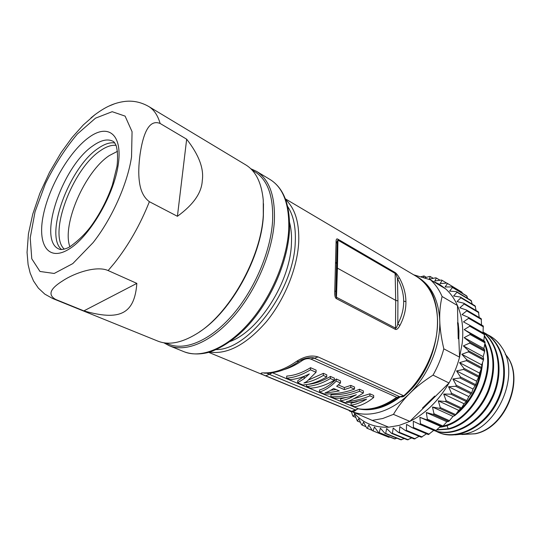 <?xml version="1.0" encoding="UTF-8"?>
<svg xmlns="http://www.w3.org/2000/svg" width="541" height="541" viewBox="0 0 541 541"><rect width="100%" height="100%" fill="white"/><g stroke="black" fill="none" stroke-linecap="round" stroke-linejoin="round"><path stroke-width="0.81" d="M395.315 329.347C396.621 329.949 398.149 328.664 399.907 325.493C404.046 317.567 406.048 309.614 405.912 301.648C405.818 293.675 403.667 285.81 399.468 278.06C397.676 274.97 396.168 273.083 394.93 272.414L337.969 239.23C336.766 238.392 336.137 239.102 336.096 241.347L334.751 291.078C334.521 295.372 335.082 297.895 336.428 298.639L395.315 329.347L395.512 328.123C396.174 328.367 396.932 326.974 397.797 323.958L399.907 325.493M264.989 372.992L264.38 373.189L266.044 373.162L264.738 372.898C259.524 372.702 259.849 373.662 265.712 375.799L351.893 411.403M272.373 372.735L269.29 374.345L355.904 410.119C354.964 411.187 353.564 411.606 351.704 411.356L348.992 410.362L351.623 411.329L358.392 408.793C370.612 410.572 383.285 406.785 396.397 397.446L403.735 395.796L318.155 356.945C311.508 354.889 304.299 356.363 296.536 361.368C285.398 369.124 274.801 372.965 264.738 372.898M394.93 272.414L395.14 273.408C395.775 273.814 396.539 275.477 397.425 278.385C401.415 285.553 403.505 293.134 403.701 301.114C403.714 309.107 401.747 316.722 397.797 323.958L397.926 300.897L395.701 300.363L395.512 328.123L336.671 297.354C336.002 296.901 335.731 294.892 335.86 291.335L334.751 291.078M336.759 263.758L337.117 243.511L336.096 241.347M397.926 300.897L397.425 278.385L399.468 278.06M336.428 298.639L337.435 268.147L395.701 300.363L395.14 273.408L338.145 240.265C337.368 240.414 337.023 241.462 337.124 243.396M337.969 239.23L337.435 268.147L336.658 267.457M230.243 341.452C259.2 330.822 290.307 281.678 291.43 243.592C291.815 235.802 291.207 228.816 289.604 222.621M250.733 168.697L256.393 171.287C269.371 179.402 275.355 196.085 274.355 221.33C272.475 252.018 256.197 290.416 233.908 316.154C211.585 341.919 185.996 352.624 169.252 345.733L163.781 342.764M165.742 343.021L168.697 344.218C185.232 351.041 210.496 340.445 232.549 314.984C254.574 289.543 270.683 251.599 272.569 221.262C273.584 196.275 267.68 179.768 254.852 171.754L252.113 170.111M263.487 203.686L263.359 216.069C261.256 257.252 230.919 311.907 199.419 331.944M94.946 114.699L83.24 125.005L72.048 137.542L61.072 152.643L49.508 172.342L39.892 193.232L32.771 214.074L28.43 233.868L27.05 252.383L28.105 264.623L30.161 273.049L33.522 280.982L38.357 288.11L44.802 294.121L52.7 298.524L157.796 341.094C168.576 345.395 181.445 343.001 196.41 333.932C228.938 314.639 261.161 257.807 263.298 215.095L263.264 200.089C261.533 182.675 255.71 170.949 245.803 164.91L148.647 106.449C141.248 102.269 133.58 100.565 125.634 101.343C119.757 101.979 114.151 103.574 108.822 106.137C104.92 107.916 100.295 110.77 94.946 114.699L91.01 117.857M186.665 139.199L177.414 216.292C193.387 204.694 201.671 192.812 202.273 180.653C204.092 168.691 198.892 154.868 186.665 139.199L160.136 123.47C157.762 115.301 153.928 109.627 148.647 106.449M177.414 216.292L149.377 201.692C143.744 197.526 140.396 190.655 139.328 181.093C138.374 174.074 138.638 165.066 140.112 154.057C143.757 129.739 150.432 119.541 160.136 123.47M136.846 283.383L83.875 310.879C119.061 320.935 134.553 314.686 136.846 283.383L108.139 270.561L114.435 263.088C128.623 245.114 140.268 224.65 149.377 201.692M83.875 310.879L55.764 299.484C46.147 294.061 52.389 287.264 62.878 280.732C74.354 273.049 96.555 265.361 108.139 270.561M114.476 103.818L108.822 106.137M61.566 249.536C44.105 235.254 69.363 167.27 98.178 148.376L98.482 148.166C104.623 143.926 110.06 142.188 114.807 142.959M69.863 246.696C61.694 224.589 84.951 171.402 109.35 155.551L117.519 151.297M265.712 375.799L269.29 374.345L266.733 373.162M313.699 357.966L314.233 358.183L310.771 359.035C308.052 358.21 305.239 358.69 302.351 360.475C296.137 364.844 289.983 367.907 283.883 369.665M346.355 397.405L340.715 398.832L340.674 400.847L344.854 402.599L353.591 402.24L366.615 399.177C360.82 402.565 355.626 404.573 351.028 405.189L351.062 403.201L357.053 401.74M359.562 389.256L359.535 391.312L363.383 392.996L363.403 390.947L359.562 389.256C349.824 393.253 340.296 395.079 330.97 394.727L330.916 396.749L334.399 398.21C341.851 398.48 349.168 397.317 356.35 394.734L350.832 397.534C348.695 398.737 345.307 399.84 340.674 400.847M369.916 393.807L369.902 395.85L373.682 397.5L373.689 395.471L369.916 393.807L354.281 398.602M336.279 379.011L336.225 381.101L340.472 382.96L340.519 380.878L336.279 379.011C330.477 384.928 324.898 388.56 319.548 389.905L319.481 391.948L324.079 393.882C334.013 394.416 344.164 392.82 354.511 389.107L354.544 387.045L350.798 385.395L344.367 387.552L338.308 384.922M307.876 384.36C315.187 383.697 322.7 381.06 330.416 376.435L334.358 378.166L334.304 380.262L330.355 378.538L330.416 376.435M304.908 375.981L297.753 380.715L297.658 382.791L304.103 378.653L304.191 376.59M304.103 378.653L309.351 373.932C302.71 377.287 296.299 379.18 290.118 379.626L286.629 378.166L286.737 376.069C294.392 375.542 302.331 372.749 310.548 367.691L316.113 370.139L316.039 372.262L306.781 381.554L303.92 383.021C310.257 381.912 316.722 379.39 323.315 375.454L323.383 373.337L308.945 379.829M323.315 375.454L326.717 376.942L326.778 374.832L323.383 373.337M359.535 391.312C349.79 395.241 340.248 397.06 330.916 396.749M369.902 395.85C361.997 399.211 354.186 401.084 346.463 401.463C348.147 401.902 353.787 399.082 363.383 392.996M373.682 397.5C367.183 402.727 360.874 405.811 354.761 406.758L351.028 405.189M336.225 381.101C330.416 386.943 324.837 390.561 319.481 391.948M340.472 382.96L336.678 386.281L344.326 389.594L344.367 387.552M344.326 389.594L350.764 387.471L350.798 385.395M350.764 387.471L354.511 389.107M325.107 392.644C326.703 392.455 329.564 391.069 333.675 388.492L339.288 390.9C332.451 392.171 327.731 392.752 325.107 392.644M330.828 390.257L336.083 389.527M334.304 380.262C326.115 385.064 318.176 387.701 310.48 388.174L306.531 386.517L306.605 384.577M330.355 378.538C322.166 383.366 314.22 386.024 306.531 386.517M286.629 378.166C294.297 377.591 302.243 374.812 310.466 369.828L310.548 367.691M310.466 369.828L316.039 372.262M297.658 382.791L302.879 384.982C310.568 384.482 318.514 381.797 326.717 376.942M358.541 408.847C365.06 410.301 372.019 409.963 379.41 407.84C386.463 405.757 393.381 402.105 400.151 396.898M417.111 276.857C430.967 284.762 438.514 299.315 439.752 320.522C440.753 345.259 428.6 374.933 409.726 393.415C400.13 402.829 390.02 409.091 379.403 412.215C368.827 415.157 359.251 414.771 350.683 411.052L350.189 410.829M350.683 411.052L372.242 420.391L382.744 418.511L393.449 414.365C398.223 406.359 403.647 399.373 409.726 393.415C415.806 387.295 423.576 381.195 433.023 375.116C437.757 366.71 441.355 357.953 443.809 348.837C441.28 337.861 439.928 328.428 439.752 320.522C439.468 312.367 440.239 304.36 442.085 296.495C439.177 289.746 435.309 284.187 430.48 279.825L413.73 274.828M430.48 279.825L445.723 288.935L439.434 284.309L432.489 281.029M351.339 411.336L352.678 415.745L353.151 416.36L354.544 414.413L357.364 421.074L358.798 418.612L361.516 424.658L362.118 425.111L363.559 422.136L366.717 428.053L367.38 428.411L368.773 424.935L372.384 430.663L373.101 430.927L374.406 426.957L378.463 432.448L379.221 432.604L380.391 428.161L384.888 433.361L385.686 433.409L386.666 428.526L391.589 433.375L392.421 433.321L393.172 428.019L398.501 432.475L399.346 432.306L399.826 426.639L405.54 430.656L406.392 430.372L406.548 424.381L412.614 427.911L413.473 427.518L413.263 421.256L419.64 424.266L420.485 423.765L419.884 417.294L426.531 419.762L427.349 419.153L426.315 412.533L433.185 414.426L433.977 413.73L432.482 407.028L439.522 408.34L440.266 407.549L438.298 400.84L445.453 401.557L446.136 400.698L443.681 394.044L450.89 394.179L451.512 393.246L448.563 386.727L455.759 386.294L456.306 385.307L452.871 378.984L459.999 378.003L460.465 376.976L456.543 370.923L463.549 369.422L463.928 368.367L459.546 362.646L466.362 360.664L466.653 359.596L461.825 354.267L468.405 351.853L468.601 350.784L463.367 345.888L469.662 343.095L469.757 342.047L464.158 337.631L470.109 334.514L470.115 333.493L464.185 329.597L469.764 326.216L469.669 325.236L463.461 321.881L468.641 318.304L468.452 317.378L462.007 314.585L466.755 310.872L466.477 310.013L459.85 307.788L464.151 304.008L463.786 303.217L457.03 301.567L460.871 297.78L460.432 297.077L453.595 295.988L456.969 292.262L456.455 291.64L449.598 291.105L452.499 287.487L451.924 286.96L445.094 286.96L447.535 283.511L446.9 283.085L440.137 283.585L442.139 280.353L441.456 280.028L434.808 281.002L436.371 278.033L435.654 277.81L429.162 279.224L430.318 276.559L429.568 276.437L424.401 277.918M423.468 277.628L424.036 275.924L420.715 276.803M442.085 296.495L457.449 305.509C462.142 316.39 463.732 328.969 462.217 343.237L459.58 357.168L458.836 339.058L458.22 338.72L457.449 305.509C454.494 298.815 450.585 293.29 445.723 288.935M469.757 342.047L484.722 350.304L483.891 348.56L464.158 337.631M484.722 350.304L484.635 351.346L469.662 343.095M484.635 351.346L483.187 356.661L463.367 345.888M462.494 293.35L461.48 291.903L446.9 283.085M467.722 298.416L466.525 295.778L451.924 286.96M472.266 304.157L471.083 300.444L456.455 291.64M476.1 310.527L475.086 305.841L460.432 297.077M479.198 317.486L478.481 311.941L463.786 303.217M481.531 324.965L481.213 318.669L466.477 310.013M483.059 332.891L483.235 325.959L468.452 317.378M483.891 348.56L485.02 342.879L485.013 341.871L483.843 340.668L484.513 333.723L469.669 325.236M485.02 342.879L470.109 334.514M470.115 333.493L485.013 341.871M483.843 340.668L464.185 329.597M484.614 334.69L469.764 326.216M483.431 326.872L468.641 318.304M481.497 319.521L466.755 310.872M478.853 312.725L464.151 304.008M475.532 306.544L460.871 297.78M471.596 301.06L456.969 292.262M467.106 296.306L452.499 287.487M462.115 292.329L447.535 283.511M446.677 283.099L442.139 280.353M440.016 280.231L436.371 278.033M433.253 278.317L430.318 276.559M426.403 277.337L424.036 275.924M433.023 375.116L449.03 382.987C438.589 400.847 425.524 413.649 409.835 421.392L423.15 408.347L422.507 408.056L434.721 396.086L435.356 396.384L449.03 382.987C453.689 374.744 457.206 366.135 459.58 357.168L443.809 348.837M353.503 412.283C362.342 422.825 374.074 427.789 388.688 427.187L399.17 425.402L409.835 421.392L393.449 414.365M349.811 410.687L349.513 411.032L349.161 410.43M468.601 350.784L483.634 358.92L483.187 356.661M483.634 358.92L483.451 359.968L468.405 351.853M483.451 359.968L481.733 364.871L481.754 367.596L479.542 373.08L479.103 376.225L476.635 381.175L475.715 384.685L473.05 389.053L471.63 392.867L468.837 396.607L466.295 401.578L464.043 403.742L461.601 407.968L458.748 410.362L455.062 415.454L453.013 416.387L448.787 421.419L446.913 421.737L442.998 426.038L442.186 426.626L440.543 426.349L435.349 431.028L419.64 424.266M433.781 430.352L428.357 434.572L412.614 427.911M426.504 433.787L421.317 437.229L405.54 430.656M419.119 436.317L414.305 438.981L398.501 432.475M411.694 437.906L407.407 439.826L391.589 433.375M404.303 438.562L400.705 439.765L384.888 433.361M396.999 438.264L394.281 438.825L378.463 432.448M389.818 437.027L388.911 437.29L372.384 430.663M481.186 368.489C478.19 386.267 470.23 400.942 457.287 412.526M484.716 344.475C496.334 374.088 472.266 419.978 442.937 426.085M484.418 336.319C494.346 351.21 495.583 369.239 488.124 390.392C480.57 409.584 464.219 424.962 448.164 428.77M487.299 334.568L489.612 335.778C494.697 338.72 498.863 342.737 502.109 347.843C520.794 374.913 497.49 428.059 465.348 433.835L455.157 434.869M448.164 428.756L436.986 429.784M483.093 332.438C499.262 344.725 503.441 374.244 491.296 398.575C479.312 423.089 453.906 436.824 435.525 430.927M483.113 332.093L484.378 332.783C503.34 343.224 509.859 374.277 497.138 400.57C484.756 426.775 456.726 440.705 437.973 432.185L435.546 431.015M489.957 335.981C494.893 338.822 498.951 342.778 502.109 347.843M437.973 432.185L438.704 432.502C457.47 441.023 485.48 427.092 497.842 400.922C510.548 374.656 504.036 343.63 485.067 333.175L484.378 332.783M435.437 430.974C453.892 437.493 479.847 423.819 492.006 398.94C504.347 374.264 499.783 344.299 483.099 332.309M436.736 430.021L448.895 429.087C465.159 425.253 481.646 409.584 489.105 390.102C496.408 368.637 494.866 350.561 484.472 335.86M439.623 427.248C470.826 424.36 498.491 374.534 484.912 343.44M455.664 414.832C471.738 401.51 480.706 384.083 482.565 362.551M349.513 411.032L351.488 411.85M353.151 416.36L355.633 417.375M357.364 421.074L360.462 422.332M362.118 425.111L365.966 426.666M367.38 428.411L372.181 430.345M373.101 430.927L388.911 437.29M379.221 432.604L395.045 438.981M385.686 433.409L401.503 439.819M392.421 433.321L408.232 439.772M399.346 432.306L415.15 438.819M406.392 430.372L422.169 436.959M413.473 427.518L429.209 434.193M420.485 423.765L436.188 430.541M440.543 426.349L419.884 417.294M442.186 426.626L426.531 419.762M427.349 419.153L442.998 426.038M446.913 421.737L426.315 412.533M448.787 421.419L433.185 414.426M433.977 413.73L449.564 420.736M453.013 416.387L432.482 407.028M455.062 415.454L439.522 408.34M440.266 407.549L455.799 414.69M458.748 410.362L438.298 400.84M460.925 408.813L445.453 401.557M446.136 400.698L461.601 407.968M464.043 403.742L443.681 394.044M466.295 401.578L450.89 394.179M451.512 393.246L466.903 400.665M468.837 396.607L448.563 386.727M471.089 393.834L455.759 386.294M456.306 385.307L471.63 392.867M473.05 389.053L452.871 378.984M475.255 385.692L459.999 378.003M460.465 376.976L475.715 384.685M476.635 381.175L456.543 370.923M478.731 377.26L463.549 369.422M463.928 368.367L479.103 376.225M479.542 373.08L459.546 362.646M481.476 368.644L466.362 360.664M466.653 359.596L481.754 367.596M481.733 364.871L461.825 354.267M388.688 427.187L372.242 420.391M372.898 420.668L371.708 420.161M373.547 420.932L371.681 420.242M434.721 396.086L422.507 408.056M423.15 408.347L435.356 396.384M457.558 322.612L458.308 330.49L458.22 338.72M458.836 339.058L458.924 330.828L458.166 322.963M285.648 199.67C294.987 208.285 299.349 222.358 298.727 241.874L298.686 242.672C297.246 268.532 284.431 299.937 266.091 322.064C246.108 344.718 227.247 354.727 209.516 352.083M416.015 276.187C448.732 292.248 443.444 363.112 404.418 395.823L403.735 395.796C424.563 377.598 438.595 345.679 437.513 319.271C436.371 298.666 429.209 284.302 416.015 276.187L285.337 198.831M403.701 301.114L405.912 301.648M335.86 291.207L336.759 263.825L335.826 262.561M287.656 206.459C293.35 215.129 295.893 226.882 295.285 241.726L295.244 242.49C293.878 290.456 248.583 350.162 216.15 349.608M270.196 179.592C283.876 188.248 290.301 205.215 289.469 230.473C287.819 262.344 270.284 302.013 246.642 326.967C233.563 340.837 217.563 350.264 206.933 352.793C198.567 354.619 190.98 354.281 184.177 351.778C201.083 358.73 226.638 348.418 248.799 323.234C270.926 298.077 286.967 260.349 288.705 229.939L288.732 229.445C289.503 204.417 283.328 187.801 270.196 179.592L256.393 171.287M52.7 298.524L55.764 299.484M131.537 156.89L132.065 131.7L125.099 116.112L112.183 111.696L95.507 118.168L77.41 133.965C65.353 148.356 54.688 164.924 45.417 183.663L35.043 211.768L30.215 237.884L31.784 258.801L39.98 271.467L54.201 273.462L72.798 263.595L93.099 242.611C111.886 218.78 127.52 183.764 131.537 156.89M88.683 137.576C69.262 151.717 49.021 186.618 43.287 215.311C37.295 244.119 47.838 261.655 68.213 249.604L68.558 249.394C88.927 237.513 113.326 196.572 118.08 165.674C123.132 134.594 108.437 123.037 89.015 137.34L88.683 137.576M93.16 145.651C62.364 165.904 36.856 240.704 59.165 249.103C61.119 250.233 66.766 248.907 70.452 246.351C79.696 239.582 87.202 231.933 92.984 223.413C101.147 211.504 107.612 198.696 112.393 184.975L117.025 166.243C117.972 157.722 117.647 150.729 116.051 145.258C114.618 142.635 113.61 141.316 113.015 141.302C107.767 138.645 101.255 140.024 93.465 145.434L93.16 145.651M116.099 145.373C111.568 144.839 106.428 146.543 100.68 150.486L100.383 150.696C72.453 168.893 47.845 234.388 64.271 249.124M272.522 372.803L358.636 408.861C357.777 408.854 356.864 409.273 355.904 410.119M299.051 361.361L296.536 361.368M318.155 356.945L314.24 358.183L399.982 396.837M310.771 359.035L397.101 397.459C383.927 406.859 371.106 410.66 358.636 408.861M302.351 360.475L301.046 360.15M350.832 397.534L350.852 396.431M399.813 396.776C393.469 401.51 387.018 404.844 380.438 406.791L375.258 408.009M448.902 429.081L448.178 428.763L446.927 425.442M461.967 434.491L474.957 433.733C506.193 427.708 525.595 376.353 505.348 354.443M348.992 410.362L208.657 352.333M335.86 291.335L337.117 243.511M184.177 351.778L169.252 345.733M266.044 373.162C276.789 373.168 287.765 369.253 298.97 361.415M299.058 361.347C302.75 358.176 312.509 356.688 313.895 358.041M404.418 395.823C403.633 396.776 402.125 397.108 399.894 396.81L397.101 397.459M379.91 406.649L381.27 406.271C387.444 404.458 393.605 401.287 399.752 396.756M505.287 354.294C526.008 376.184 506.883 427.661 475.377 433.781L461.879 434.504M489.957 335.975L489.612 335.778"/></g></svg>
